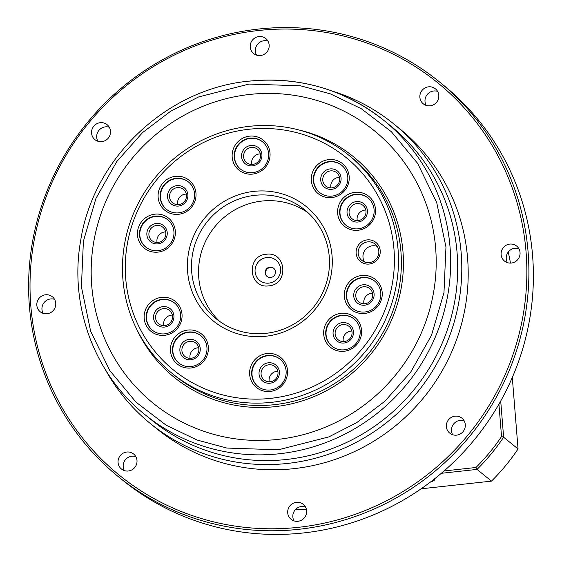 <?xml version="1.0" encoding="UTF-8"?>
<svg xmlns="http://www.w3.org/2000/svg" width="562" height="562" viewBox="0 0 562 562"><rect width="100%" height="100%" fill="white"/><g stroke="black" fill="none" stroke-linecap="round" stroke-linejoin="round"><path stroke-width="0.84" d="M510.465 263.107A207.933 202.088 -50.9 0 0 508.238 252.057M295.745 509.256A207.933 202.088 -50.9 0 0 306.409 509.369M434.124 479.203A17.548 2.894 -4.6 0 1 434.482 479.723A17.548 2.894 -4.6 0 1 430.682 481.873M441.339 473.302L477.047 469.403L491.469 481.128L421.128 488.807M498.93 404.162L501.536 436.548A201.793 196.117 129.1 0 1 475.972 467.486L477.047 469.403A203.542 197.824 129.1 0 0 503.622 437.236L500.714 401.015M475.972 467.486L444.05 470.97M491.469 481.128A203.542 197.824 -50.9 0 0 518.052 448.961L503.622 437.236L501.536 436.548M512.298 377.481L518.052 448.961M299.223 130.054A142.13 138.133 129.1 0 1 353.322 156.629A142.13 138.133 129.1 0 1 396.856 305.777A142.13 138.133 129.1 0 1 274.93 406.663A142.13 138.133 -50.9 0 0 396.863 305.784A142.13 138.133 -50.9 0 0 353.329 156.636A142.13 138.133 -50.9 0 0 353.322 156.629L353.329 156.636M268.805 285.854C248.573 288.952 245.889 255.598 266.262 254.263C286.508 251.158 289.163 284.527 268.805 285.854M439.21 81.722L443.699 85.368A254.431 247.28 129.1 0 1 532.579 255.591A254.431 247.28 129.1 0 1 398.198 502.983A254.431 247.28 129.1 0 1 122.79 480.278L118.301 476.632A254.431 247.28 129.1 0 1 29.421 306.409A254.431 247.28 129.1 0 1 163.802 59.017A254.431 247.28 129.1 0 1 439.21 81.722A254.431 247.28 129.1 0 1 528.09 251.945A254.431 247.28 129.1 0 1 393.709 499.33A254.431 247.28 129.1 0 1 118.301 476.632M419.877 97.345A9.652 9.378 129.1 0 1 435.424 88.824A9.652 9.378 129.1 0 1 433.695 104.665A9.652 9.378 129.1 0 1 419.877 97.345M437.594 91.388A9.652 9.378 -50.9 0 0 426.207 105.41M250.238 47.068A9.652 9.378 129.1 0 1 265.784 38.546A9.652 9.378 129.1 0 1 264.056 54.388A9.652 9.378 129.1 0 1 250.238 47.068M267.962 41.11A9.652 9.378 -50.9 0 0 256.567 55.125M91.578 133.201A9.652 9.378 129.1 0 1 107.124 124.68A9.652 9.378 129.1 0 1 105.396 140.521A9.652 9.378 129.1 0 1 91.578 133.201M109.295 127.244A9.652 9.378 -50.9 0 0 97.907 141.266M36.839 305.299A9.652 9.378 129.1 0 1 52.378 296.778A9.652 9.378 129.1 0 1 50.657 312.62A9.652 9.378 129.1 0 1 36.839 305.299M54.556 299.342A9.652 9.378 -50.9 0 0 43.162 313.364M118.076 462.547A9.652 9.378 129.1 0 1 133.623 454.026A9.652 9.378 129.1 0 1 131.894 469.867A9.652 9.378 129.1 0 1 118.076 462.547M135.793 456.59A9.652 9.378 -50.9 0 0 124.406 470.612M287.716 512.832A9.652 9.378 129.1 0 1 303.255 504.311A9.652 9.378 129.1 0 1 301.534 520.152A9.652 9.378 129.1 0 1 287.716 512.832M305.433 506.875A9.652 9.378 -50.9 0 0 294.038 520.89M446.376 426.691A9.652 9.378 129.1 0 1 461.922 418.17A9.652 9.378 129.1 0 1 460.194 434.012A9.652 9.378 129.1 0 1 446.376 426.691M464.093 420.734A9.652 9.378 -50.9 0 0 452.705 434.756M501.121 254.593A9.652 9.378 129.1 0 1 516.661 246.072A9.652 9.378 129.1 0 1 514.94 261.913A9.652 9.378 129.1 0 1 501.121 254.593M518.838 248.636A9.652 9.378 -50.9 0 0 507.444 262.658M30.819 305.96A252.675 245.573 -50.9 0 0 298.422 527.325A252.675 245.573 -50.9 0 0 526.053 251.874A252.675 245.573 -50.9 0 0 258.45 30.51A252.675 245.573 -50.9 0 0 30.819 305.96M331.952 90.988A193.019 187.589 129.1 0 1 393.744 123.907L400.158 129.12A193.019 187.589 129.1 0 1 459.28 331.664A193.019 187.589 129.1 0 1 293.701 468.673A193.019 187.589 129.1 0 1 156.714 428.715L150.3 423.502A193.019 187.589 129.1 0 1 105.431 369.754M393.744 123.907A193.019 187.589 129.1 0 1 452.867 326.459A193.019 187.589 129.1 0 1 287.287 463.46A193.019 187.589 129.1 0 1 150.3 423.502M144.82 414.524C94.514 374.411 69.126 305.854 80.577 241.175C93.081 158.336 166.401 88.747 249.233 81.111C299.694 76.32 344.562 89.414 383.839 120.38L390.892 126.113A189.506 184.181 129.1 0 1 448.94 324.977A189.506 184.181 129.1 0 1 286.374 459.491A189.506 184.181 129.1 0 1 151.873 420.257L144.82 414.524A189.506 184.181 129.1 0 0 279.321 453.759A189.506 184.181 129.1 0 0 441.887 319.244A189.506 184.181 129.1 0 0 383.839 120.38A189.506 184.181 129.1 0 0 249.338 81.146M374.348 130.756A175.47 170.539 -50.9 0 0 249.816 94.43A175.47 170.539 -50.9 0 0 99.291 218.976A175.47 170.539 -50.9 0 0 153.033 403.109A175.47 170.539 129.1 0 1 99.284 218.976A175.47 170.539 129.1 0 1 249.809 94.43A175.47 170.539 129.1 0 1 374.348 130.756A175.47 170.539 129.1 0 1 428.089 314.889A175.47 170.539 129.1 0 1 277.565 439.435A175.47 170.539 129.1 0 1 153.033 403.109M249.38 126.324A140.374 136.433 129.1 0 1 349.009 155.386A140.374 136.433 129.1 0 1 398.051 249.303A140.374 136.433 129.1 0 1 271.587 402.329A140.374 136.433 129.1 0 1 171.958 373.266A140.374 136.433 129.1 0 1 122.916 279.349A140.374 136.433 129.1 0 1 249.38 126.324M393.969 249.156A136.868 133.018 129.1 0 1 270.666 398.36A136.868 133.018 129.1 0 1 125.712 278.457A136.868 133.018 129.1 0 1 249.015 129.253A136.868 133.018 129.1 0 1 393.969 249.156M358.106 230.258A19.305 18.757 129.1 0 1 337.664 213.349A19.305 18.757 129.1 0 1 355.058 192.309A19.305 18.757 129.1 0 1 375.493 209.219A19.305 18.757 129.1 0 1 358.106 230.258M355.514 194.297A17.548 17.057 -50.9 0 0 340.46 206.753A17.548 17.057 -50.9 0 0 345.834 225.165A17.548 17.057 -50.9 0 0 358.289 228.797A17.548 17.057 -50.9 0 0 373.344 216.342A17.548 17.057 -50.9 0 0 367.969 197.929A17.548 17.057 -50.9 0 0 355.514 194.297M252.626 174.101A19.305 18.757 129.1 0 1 232.183 157.191A19.305 18.757 129.1 0 1 249.57 136.152A19.305 18.757 129.1 0 1 270.013 153.061A19.305 18.757 129.1 0 1 252.626 174.101M250.027 138.14A17.548 17.057 -50.9 0 0 234.979 150.595A17.548 17.057 -50.9 0 0 240.353 169.007A17.548 17.057 -50.9 0 0 252.809 172.639A17.548 17.057 -50.9 0 0 267.856 160.184A17.548 17.057 -50.9 0 0 262.482 141.772A17.548 17.057 -50.9 0 0 250.027 138.14M157.936 252.12A19.305 18.757 129.1 0 1 137.493 235.211A19.305 18.757 129.1 0 1 154.88 214.171A19.305 18.757 129.1 0 1 175.323 231.08A19.305 18.757 129.1 0 1 157.936 252.12M155.344 216.159A17.548 17.057 -50.9 0 0 140.289 228.615A17.548 17.057 -50.9 0 0 145.663 247.027A17.548 17.057 -50.9 0 0 158.119 250.659A17.548 17.057 -50.9 0 0 173.166 238.204A17.548 17.057 -50.9 0 0 167.792 219.791A17.548 17.057 -50.9 0 0 155.344 216.159M188.354 332.03A17.548 17.057 -50.9 0 0 172.548 351.159A17.548 17.057 -50.9 0 0 178.674 362.897A17.548 17.057 -50.9 0 0 191.129 366.529A17.548 17.057 -50.9 0 0 206.935 347.4A17.548 17.057 -50.9 0 0 200.81 335.662A17.548 17.057 -50.9 0 0 188.354 332.03M170.504 351.088A19.305 18.757 129.1 0 1 187.898 330.042A19.305 18.757 129.1 0 1 208.333 346.951A19.305 18.757 129.1 0 1 190.947 367.998A19.305 18.757 129.1 0 1 170.504 351.088M341.563 315.296A17.548 17.057 -50.9 0 0 325.749 334.425A17.548 17.057 -50.9 0 0 331.882 346.164A17.548 17.057 -50.9 0 0 344.337 349.796A17.548 17.057 -50.9 0 0 360.144 330.667A17.548 17.057 -50.9 0 0 354.011 318.928A17.548 17.057 -50.9 0 0 341.563 315.296M323.712 334.355A19.305 18.757 129.1 0 1 341.099 313.315A19.305 18.757 129.1 0 1 361.542 330.224A19.305 18.757 129.1 0 1 344.155 351.264A19.305 18.757 129.1 0 1 323.712 334.355M364.801 313.441A19.305 18.757 129.1 0 1 344.358 296.532A19.305 18.757 129.1 0 1 361.745 275.492A19.305 18.757 129.1 0 1 382.188 292.402A19.305 18.757 129.1 0 1 364.801 313.441M362.209 277.473A17.548 17.057 -50.9 0 0 347.154 289.929A17.548 17.057 -50.9 0 0 352.529 308.341A17.548 17.057 -50.9 0 0 364.984 311.973A17.548 17.057 -50.9 0 0 380.031 299.518A17.548 17.057 -50.9 0 0 374.657 281.105A17.548 17.057 -50.9 0 0 362.209 277.473M265.671 336.259A73.699 71.627 129.1 0 1 187.617 271.692A73.699 71.627 129.1 0 1 254.01 191.354A73.699 71.627 129.1 0 1 332.065 255.921A73.699 71.627 129.1 0 1 265.671 336.259M254.93 195.323A70.187 68.213 -50.9 0 0 194.719 245.144A70.187 68.213 -50.9 0 0 216.222 318.802A70.187 68.213 -50.9 0 0 266.037 333.329A70.187 68.213 -50.9 0 0 326.241 283.508A70.187 68.213 -50.9 0 0 304.745 209.858A70.187 68.213 -50.9 0 0 254.93 195.323M369.143 264.049A12.28 11.935 129.1 0 1 356.139 253.286A12.28 11.935 129.1 0 1 367.204 239.897A12.28 11.935 129.1 0 1 380.214 250.659A12.28 11.935 129.1 0 1 369.143 264.049M367.66 241.885A10.53 10.235 -50.9 0 0 361.858 260.403A10.53 10.235 -50.9 0 0 378.359 255.113A10.53 10.235 -50.9 0 0 367.66 241.885M270.111 391.461A19.305 18.757 129.1 0 1 249.668 374.552A19.305 18.757 129.1 0 1 267.055 353.512A19.305 18.757 129.1 0 1 287.498 370.421A19.305 18.757 129.1 0 1 270.111 391.461M267.519 355.493A17.548 17.057 -50.9 0 0 252.464 367.948A17.548 17.057 -50.9 0 0 257.839 386.361A17.548 17.057 -50.9 0 0 270.294 389.993A17.548 17.057 -50.9 0 0 285.348 377.538A17.548 17.057 -50.9 0 0 279.974 359.125A17.548 17.057 -50.9 0 0 267.519 355.493M164.631 335.303A19.305 18.757 129.1 0 1 144.188 318.394A19.305 18.757 129.1 0 1 161.575 297.354A19.305 18.757 129.1 0 1 182.018 314.263A19.305 18.757 129.1 0 1 164.631 335.303M162.032 299.335A17.548 17.057 -50.9 0 0 146.984 311.791A17.548 17.057 -50.9 0 0 152.358 330.203A17.548 17.057 -50.9 0 0 164.806 333.835A17.548 17.057 -50.9 0 0 179.861 321.38A17.548 17.057 -50.9 0 0 174.487 302.967A17.548 17.057 -50.9 0 0 162.032 299.335M175.99 178.337A17.548 17.057 -50.9 0 0 160.177 197.466A17.548 17.057 -50.9 0 0 166.31 209.205A17.548 17.057 -50.9 0 0 178.765 212.836A17.548 17.057 -50.9 0 0 194.571 193.707A17.548 17.057 -50.9 0 0 188.439 181.969A17.548 17.057 -50.9 0 0 175.99 178.337M158.14 197.388A19.305 18.757 129.1 0 1 175.527 176.349A19.305 18.757 129.1 0 1 195.969 193.258A19.305 18.757 129.1 0 1 178.583 214.298A19.305 18.757 129.1 0 1 158.14 197.388M329.192 161.603A17.548 17.057 -50.9 0 0 313.385 180.732A17.548 17.057 -50.9 0 0 319.518 192.471A17.548 17.057 -50.9 0 0 331.966 196.103A17.548 17.057 -50.9 0 0 347.78 176.974A17.548 17.057 -50.9 0 0 341.647 165.235A17.548 17.057 -50.9 0 0 329.192 161.603M311.348 180.662A19.305 18.757 129.1 0 1 328.735 159.615A19.305 18.757 129.1 0 1 349.178 176.524A19.305 18.757 129.1 0 1 331.791 197.571A19.305 18.757 129.1 0 1 311.348 180.662M368.124 198.063A17.548 17.057 -50.9 0 0 355.837 194.557A17.548 17.057 -50.9 0 0 340.811 206.907A17.548 17.057 -50.9 0 0 345.995 225.292M262.644 141.905A17.548 17.057 -50.9 0 0 250.35 138.4A17.548 17.057 -50.9 0 0 235.33 150.749A17.548 17.057 -50.9 0 0 240.515 169.134M167.954 219.925A17.548 17.057 -50.9 0 0 155.66 216.419A17.548 17.057 -50.9 0 0 140.641 228.769A17.548 17.057 -50.9 0 0 145.825 247.154M200.964 335.795A17.548 17.057 -50.9 0 0 188.677 332.29A17.548 17.057 -50.9 0 0 173.651 344.647A17.548 17.057 -50.9 0 0 178.835 363.031M354.172 319.061A17.548 17.057 -50.9 0 0 341.879 315.556A17.548 17.057 -50.9 0 0 326.859 327.913A17.548 17.057 -50.9 0 0 332.044 346.297M374.819 281.239A17.548 17.057 -50.9 0 0 362.525 277.733A17.548 17.057 -50.9 0 0 347.506 290.09A17.548 17.057 -50.9 0 0 352.69 308.475M308.173 212.843A70.187 68.213 -50.9 0 0 261.983 201.055A70.187 68.213 -50.9 0 0 202.51 248.664A70.187 68.213 -50.9 0 0 219.847 321.541M377.228 246.402A10.53 10.235 -50.9 0 0 364.569 261.976M280.129 359.258A17.548 17.057 -50.9 0 0 267.835 355.753A17.548 17.057 -50.9 0 0 252.816 368.11A17.548 17.057 -50.9 0 0 258 386.494M174.649 303.101A17.548 17.057 -50.9 0 0 162.355 299.595A17.548 17.057 -50.9 0 0 147.335 311.952A17.548 17.057 -50.9 0 0 152.52 330.337M188.6 182.102A17.548 17.057 -50.9 0 0 176.306 178.597A17.548 17.057 -50.9 0 0 161.287 190.947A17.548 17.057 -50.9 0 0 166.471 209.331M341.808 165.369A17.548 17.057 -50.9 0 0 329.515 161.863A17.548 17.057 -50.9 0 0 314.495 174.22A17.548 17.057 -50.9 0 0 319.68 192.597M356.399 201.596A10.383 10.088 -50.9 0 0 347.049 212.921A10.383 10.088 -50.9 0 0 358.043 222.011A10.383 10.088 -50.9 0 0 367.4 210.694A10.383 10.088 -50.9 0 0 356.399 201.596M356.863 203.585A8.627 8.388 -50.9 0 0 352.1 218.766A8.627 8.388 -50.9 0 0 365.623 214.424A8.627 8.388 -50.9 0 0 356.863 203.585M251.376 147.427A8.627 8.388 -50.9 0 0 246.62 162.608A8.627 8.388 -50.9 0 0 260.515 154.986A8.627 8.388 -50.9 0 0 251.376 147.427M261.913 154.536A10.383 10.088 -50.9 0 0 250.919 145.439A10.383 10.088 -50.9 0 0 241.562 156.763A10.383 10.088 -50.9 0 0 252.563 165.853A10.383 10.088 -50.9 0 0 261.913 154.536M157.873 243.873A10.383 10.088 129.1 0 1 146.872 234.783A10.383 10.088 129.1 0 1 156.229 223.465A10.383 10.088 129.1 0 1 167.223 232.556A10.383 10.088 129.1 0 1 157.873 243.873M156.686 225.446A8.627 8.388 -50.9 0 0 151.93 240.627A8.627 8.388 -50.9 0 0 165.453 236.286A8.627 8.388 -50.9 0 0 156.686 225.446M189.239 339.336A10.383 10.088 -50.9 0 0 179.889 350.653A10.383 10.088 -50.9 0 0 190.883 359.75A10.383 10.088 -50.9 0 0 200.234 348.433A10.383 10.088 -50.9 0 0 189.239 339.336M189.703 341.317A8.627 8.388 -50.9 0 0 184.94 356.498A8.627 8.388 -50.9 0 0 198.463 352.156A8.627 8.388 -50.9 0 0 189.703 341.317M344.092 343.017A10.383 10.088 129.1 0 1 333.09 333.919A10.383 10.088 129.1 0 1 342.448 322.602A10.383 10.088 129.1 0 1 353.442 331.699A10.383 10.088 129.1 0 1 344.092 343.017M342.904 324.59A8.627 8.388 -50.9 0 0 338.148 339.764A8.627 8.388 -50.9 0 0 351.672 335.43A8.627 8.388 -50.9 0 0 342.904 324.59M364.738 305.194A10.383 10.088 129.1 0 1 353.737 296.097A10.383 10.088 129.1 0 1 363.094 284.779A10.383 10.088 129.1 0 1 374.088 293.877A10.383 10.088 129.1 0 1 364.738 305.194M363.551 286.768A8.627 8.388 -50.9 0 0 358.795 301.942A8.627 8.388 -50.9 0 0 372.318 297.607A8.627 8.388 -50.9 0 0 363.551 286.768M268.868 364.787A8.627 8.388 -50.9 0 0 264.105 379.961A8.627 8.388 -50.9 0 0 278 372.346A8.627 8.388 -50.9 0 0 268.868 364.787M259.054 374.116A10.383 10.088 129.1 0 1 268.404 362.799A10.383 10.088 129.1 0 1 279.398 371.896A10.383 10.088 129.1 0 1 270.048 383.214A10.383 10.088 129.1 0 1 259.054 374.116M162.924 306.641A10.383 10.088 -50.9 0 0 153.566 317.959A10.383 10.088 -50.9 0 0 164.561 327.056A10.383 10.088 -50.9 0 0 173.918 315.739A10.383 10.088 -50.9 0 0 162.924 306.641M163.38 308.629A8.627 8.388 -50.9 0 0 158.625 323.803A8.627 8.388 -50.9 0 0 172.148 319.469A8.627 8.388 -50.9 0 0 163.38 308.629M178.519 206.05A10.383 10.088 129.1 0 1 167.525 196.96A10.383 10.088 129.1 0 1 176.875 185.643A10.383 10.088 129.1 0 1 187.87 194.733A10.383 10.088 129.1 0 1 178.519 206.05M177.332 187.624A8.627 8.388 -50.9 0 0 172.576 202.805A8.627 8.388 -50.9 0 0 186.099 198.463A8.627 8.388 -50.9 0 0 177.332 187.624M330.084 168.909A10.383 10.088 -50.9 0 0 320.726 180.226A10.383 10.088 -50.9 0 0 331.721 189.324A10.383 10.088 -50.9 0 0 341.078 177.999A10.383 10.088 -50.9 0 0 330.084 168.909M330.54 170.89A8.627 8.388 -50.9 0 0 325.784 186.071A8.627 8.388 -50.9 0 0 339.308 181.73A8.627 8.388 -50.9 0 0 330.54 170.89M365.834 210.048A8.627 8.388 -50.9 0 0 357.263 220.599M260.354 153.89A8.627 8.388 -50.9 0 0 251.776 164.441M165.664 231.909A8.627 8.388 -50.9 0 0 157.093 242.461M198.674 347.78A8.627 8.388 -50.9 0 0 190.104 358.331M351.882 331.046A8.627 8.388 -50.9 0 0 343.312 341.598M372.529 293.224A8.627 8.388 -50.9 0 0 363.958 303.775M269.893 267.14A5.262 5.114 -50.9 0 0 266.992 276.399A5.262 5.114 -50.9 0 0 275.247 273.75A5.262 5.114 -50.9 0 0 269.893 267.14M277.839 371.25A8.627 8.388 -50.9 0 0 269.268 381.802M172.358 315.092A8.627 8.388 -50.9 0 0 163.781 325.644M186.31 194.087A8.627 8.388 -50.9 0 0 177.74 204.638M339.518 177.353A8.627 8.388 -50.9 0 0 330.941 187.905M273.842 268.411A5.262 5.114 -50.9 0 0 265.58 273.23A5.262 5.114 -50.9 0 0 267.21 276.567M174.065 377.243L174.058 377.235A142.13 138.133 -50.9 0 0 174.065 377.243A142.13 138.133 -50.9 0 0 274.937 406.67A142.13 138.133 129.1 0 1 174.058 377.235A142.13 138.133 129.1 0 1 136.973 329.725M278.401 449.79L226.774 448.047L197.037 440.018L166.092 425.16L136.032 402.167L109.78 370.548L90.644 331.236L81.413 286.838L83.401 241.217L95.933 198.449L116.685 161.694L142.551 132.59L170.588 111.29L198.527 96.966L248.973 84.075L300.6 85.817L330.337 93.847L361.282 108.705L391.342 131.698L417.594 163.317L436.73 202.629L445.961 247.027L443.973 292.647L431.44 335.416L410.689 372.17L384.822 401.275L356.786 422.575L328.847 436.899L278.401 449.79M171.958 373.266L174.838 375.613A140.374 136.433 -50.9 0 0 274.474 404.675A140.374 136.433 -50.9 0 0 394.889 305.04A140.374 136.433 -50.9 0 0 351.896 157.732L349.009 155.386M268.889 283.122A13.024 12.659 129.1 0 1 255.092 271.713A13.024 12.659 129.1 0 1 266.824 257.515A13.024 12.659 129.1 0 1 280.621 268.924A13.024 12.659 129.1 0 1 268.889 283.122"/></g></svg>
